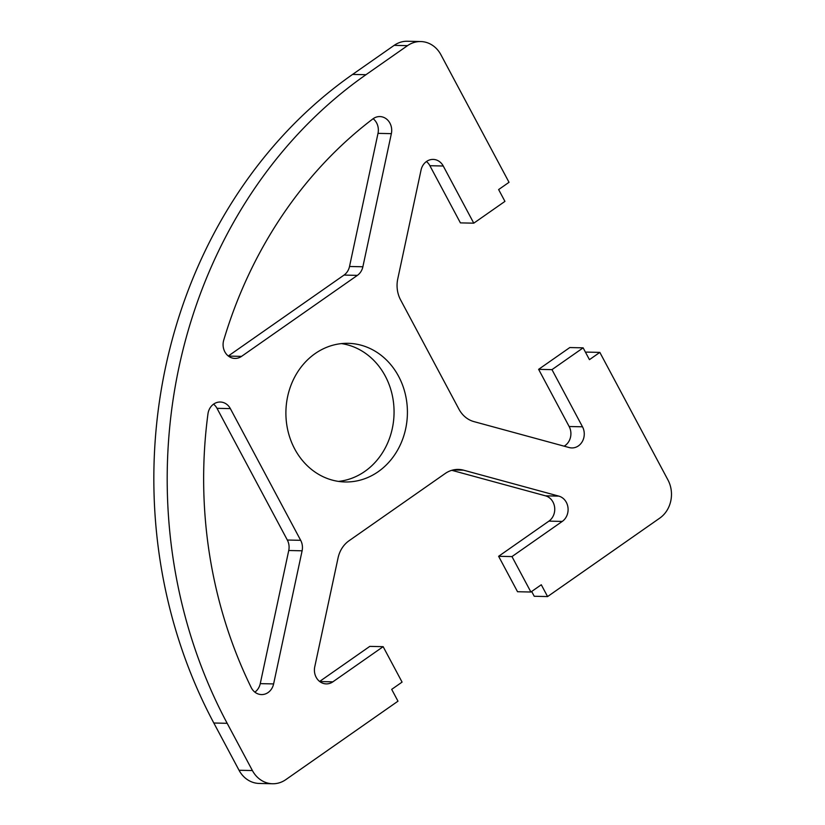 <?xml version="1.0" encoding="UTF-8"?>
<svg xmlns="http://www.w3.org/2000/svg" width="825" height="825" viewBox="0 0 825 825"><rect width="100%" height="100%" fill="white"/><g stroke="black" fill="none" stroke-linecap="round" stroke-linejoin="round"><path stroke-width="1.24" d="M251.192 687.524A429.897 376.716 -88.7 0 1 207.962 413.872A13.87 12.148 -88.7 0 1 220.285 402.022A13.87 12.148 -88.7 0 1 230.361 408.623L300.682 540.323A13.87 12.148 -88.7 0 1 302.105 550.801L273.611 683.925A13.87 12.148 -88.7 0 1 261.504 694.578A13.87 12.148 -88.7 0 1 251.192 687.524M213.551 404.157A13.87 12.148 -88.7 0 1 217.006 408.323L287.327 540.024A13.87 12.148 -88.7 0 1 288.74 550.502L260.257 683.636A13.87 12.148 -88.7 0 1 254.873 692.144M223.73 340.178A429.897 376.716 -88.7 0 1 372.869 118.903A13.87 12.148 -88.7 0 1 379.861 116.573A13.87 12.148 -88.7 0 1 391.359 133.65L362.876 266.774A13.87 12.148 -88.7 0 1 357.38 275.375L241.539 356.379A13.87 12.148 -88.7 0 1 234.929 358.432A13.87 12.148 -88.7 0 1 223.73 340.178M373.137 118.707A13.87 12.148 -88.7 0 1 378.005 133.361L349.522 266.485A13.87 12.148 -88.7 0 1 344.025 275.076L228.308 355.998M583.141 347.841L551.977 369.641L582.502 426.803A13.87 12.148 -88.7 0 1 582.625 440.952A13.87 12.148 -88.7 0 1 571.808 447.934A13.87 12.148 -88.7 0 1 569.229 447.562L473.942 421.616A27.73 24.307 -88.7 0 1 458.937 409.169L400.589 299.887A27.73 24.307 -88.7 0 1 397.753 278.933L421.049 170.053A13.87 12.148 -88.7 0 1 433.166 159.411A13.87 12.148 -88.7 0 1 443.252 166.011L473.777 223.173L504.941 201.382L498.63 189.575L509.025 182.304L440.911 54.739A27.73 24.307 91.3 0 0 420.74 41.549A27.73 24.307 91.3 0 0 407.519 45.653L365.96 74.714A471.498 413.181 91.3 0 0 227.174 723.308L252.398 770.55A27.73 24.307 91.3 0 0 272.57 783.75A27.73 24.307 91.3 0 0 285.79 779.646L397.99 701.178L391.689 689.37L402.074 682.11L383.151 646.676L332.867 681.832A13.87 12.148 -88.7 0 1 326.257 683.894A13.87 12.148 -88.7 0 1 314.758 666.806L338.054 557.937A27.73 24.307 -88.7 0 1 349.047 540.746L445.17 473.529A27.73 24.307 -88.7 0 1 458.391 469.425A27.73 24.307 -88.7 0 1 463.557 470.178L558.834 496.124A13.87 12.148 -88.7 0 1 567.961 507.416A13.87 12.148 -88.7 0 1 562.258 521.421L511.974 556.586L530.898 592.02L541.283 584.76L547.594 596.568L659.783 518.11A27.73 24.307 91.3 0 0 667.951 479.954L599.837 352.388L589.452 359.659L583.141 347.841L569.786 347.552L538.622 369.342L569.147 426.515A13.87 12.148 -88.7 0 1 564.135 446.181M551.977 369.641L538.622 369.342M426.432 161.545A13.87 12.148 -88.7 0 1 429.887 165.712L460.412 222.884L473.777 223.173M420.74 41.549L407.385 41.25A27.73 24.307 91.3 0 0 394.164 45.354L352.605 74.415A471.498 413.181 91.3 0 0 213.819 723.009L239.044 770.261A27.73 24.307 91.3 0 0 259.215 783.451L272.57 783.75M341.498 343.602A69.341 60.761 -88.7 0 1 392.793 397.836A69.341 60.761 -88.7 0 1 364.836 471.405A69.341 60.761 -88.7 0 1 338.456 481.398M378.19 471.704A69.341 60.761 -88.7 0 1 345.128 481.965A69.341 60.761 -88.7 0 1 285.914 411.314A69.341 60.761 -88.7 0 1 348.181 343.324A69.341 60.761 -88.7 0 1 405.374 394.412A69.341 60.761 -88.7 0 1 378.19 471.704M383.151 646.676L369.796 646.377L319.626 681.46M451.791 470.312L545.48 495.825A13.87 12.148 -88.7 0 1 554.606 507.127A13.87 12.148 -88.7 0 1 548.903 521.132L498.62 556.298L517.533 591.731L530.898 592.02M511.974 556.586L498.62 556.298M531.671 591.473L534.229 596.269L547.594 596.568M599.837 352.388L586.482 352.1L585.698 352.636M217.006 408.323L230.361 408.623M287.327 540.024L300.682 540.323M378.005 133.361L391.359 133.65M349.522 266.485L362.876 266.774M582.502 426.803L569.147 426.515M443.252 166.011L429.887 165.712M407.519 45.653L394.164 45.354M365.96 74.714L352.605 74.415M227.174 723.308L213.819 723.009M252.398 770.55L239.044 770.261M288.74 550.502L302.105 550.801M273.611 683.925L260.257 683.636M344.025 275.076L357.38 275.375M241.539 356.379L228.422 356.091M332.867 681.832L319.739 681.543M463.557 470.178L453.203 469.951M558.834 496.124L545.48 495.825M562.258 521.421L548.903 521.132"/></g></svg>
